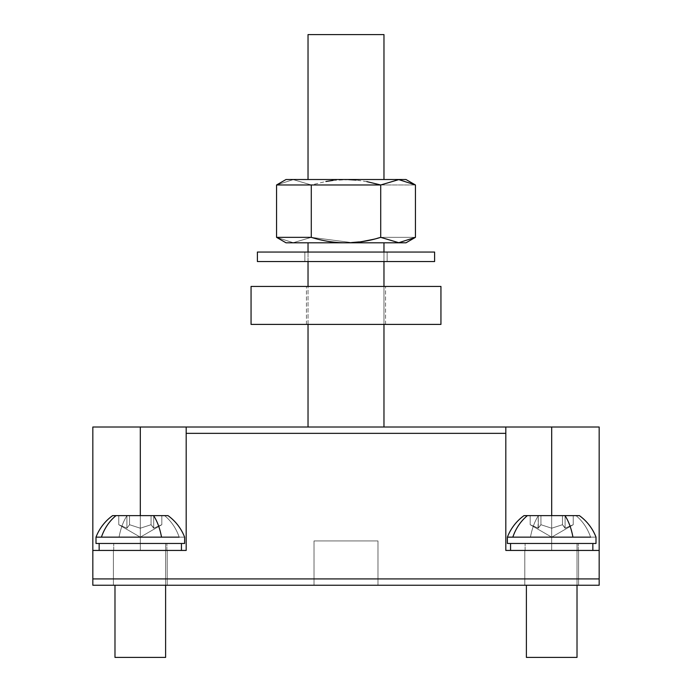 <?xml version="1.0" encoding="UTF-8"?>
<svg xmlns="http://www.w3.org/2000/svg" width="692" height="692" viewBox="0 0 692 692"><rect width="100%" height="100%" fill="white"/><g stroke="black" fill="none" stroke-linecap="round" stroke-linejoin="round"><path stroke-width="0.52" stroke-dasharray="3.46 2.59" d="M317.931 585.25L377.979 585.25L317.931 585.25M317.931 540.936L377.979 540.936L314.021 540.936L377.979 540.936L314.021 540.936L317.931 540.936L314.021 540.936L317.931 540.936L314.021 540.936L317.931 540.936L314.021 540.936L317.931 540.936L314.021 540.936L314.021 585.25L314.021 540.936M140.303 515.626L126.904 515.626L129.542 515.626L129.542 524.718L129.542 515.626L129.542 524.718L129.542 515.626L140.303 515.626L126.904 515.626L129.542 515.626L129.542 524.718L129.542 515.626L129.542 524.718L129.542 515.626L151.055 515.626L126.904 515.626L129.542 515.626L129.542 524.718L129.542 515.626L151.055 515.626L151.055 524.718L151.055 515.626L151.055 524.718L151.055 515.626L140.303 515.626L140.303 528.212L151.055 524.718L153.702 528.212L153.702 515.626L151.055 515.626L153.702 515.626L153.702 528.212L151.055 524.718L140.303 528.212L129.542 524.718L129.542 515.626L140.303 515.626L140.303 528.212L129.542 524.718L126.904 528.212L126.904 515.626L126.904 528.212L118.782 524.718L126.904 528.212L129.542 524.718L140.303 528.212L151.055 524.718L153.702 528.212L161.816 524.718L153.979 528.143L161.816 524.718L161.816 515.626L151.055 515.626L153.702 515.626L153.702 528.212L161.816 524.718L161.816 515.626L153.702 515.626L153.702 528.212L151.055 524.718L151.055 515.626L140.303 515.626L140.303 528.212L151.055 524.718L151.055 515.626L140.303 515.626L140.303 528.212L129.542 524.718L126.904 528.212L126.904 515.626L126.904 528.212L118.782 524.718L126.904 528.212L129.542 524.718L129.542 515.626L140.303 515.626L118.782 515.626L129.542 515.626L118.782 515.626L126.904 515.626L126.904 528.212L129.542 524.718L140.303 528.212L151.055 524.718L153.702 528.212L161.816 524.718L153.702 528.212L153.702 515.626L153.702 528.212L151.055 524.718L151.055 515.626L140.303 515.626L140.303 528.212L151.055 524.718L151.055 515.626L129.542 515.626L140.303 515.626L140.303 528.212L129.542 524.718L126.904 528.212L118.782 524.718L126.904 528.212L126.904 515.626L129.542 515.626L118.782 515.626L126.904 515.626L126.904 528.212L129.542 524.718L140.303 528.212L151.055 524.718L153.979 528.143L161.816 524.718L153.702 528.212L153.702 515.626L151.055 515.626L161.816 515.626L151.055 515.626L161.816 515.626L153.702 515.626L153.702 528.212L151.055 524.718L151.055 515.626L140.303 515.626L140.303 528.212L151.055 524.718L151.055 515.626L140.303 515.626L140.303 528.212L129.542 524.718L129.542 515.626L118.782 515.626L126.904 515.626L126.904 528.212L118.782 524.718L126.904 528.212L129.542 524.718L129.542 515.626L118.782 515.626L126.904 515.626L126.904 528.212L129.542 524.718L129.542 515.626L140.303 515.626L140.303 528.212L151.055 524.718L153.702 528.212L161.816 524.718L153.702 528.212L153.702 515.626L153.702 528.212L151.055 524.718L151.055 515.626L140.303 515.626L140.303 528.212L129.542 524.718L129.542 515.626L118.782 515.626L126.904 515.626L126.904 528.212L129.542 524.718L140.303 528.212L151.055 524.718L151.055 515.626L153.702 515.626L129.542 515.626L140.303 515.626L140.303 528.212L151.055 524.718L153.702 528.212L161.816 524.718L161.816 515.626L151.055 515.626L153.702 515.626L153.702 528.212L161.816 524.718L161.816 515.626L153.702 515.626L153.702 528.212L151.055 524.718L151.055 515.626L140.303 515.626L140.303 528.212L129.542 524.718L126.904 528.212L118.782 524.718L118.782 515.626L129.542 515.626L126.904 515.626L126.904 528.212L118.782 524.718L118.782 515.626L126.904 515.626L126.904 528.212L129.542 524.718L140.303 528.212L151.055 524.718L151.055 515.626L129.542 515.626L140.303 515.626L140.303 528.212L151.055 524.718L153.702 528.212L161.816 524.718L153.702 528.212L153.702 515.626L153.702 528.212L151.055 524.718L151.055 515.626L140.303 515.626L140.303 528.212L129.542 524.718L126.904 528.212L118.782 524.718L118.782 515.626L129.542 515.626L126.904 515.626L126.904 528.212L118.782 524.718L118.782 515.626L126.904 515.626L126.904 528.212L129.542 524.718L140.303 528.212L151.055 524.718L151.055 515.626L140.303 515.626L140.303 528.212L151.055 524.718L153.979 528.143L161.816 524.718L153.702 528.212L153.702 515.626L151.055 515.626L161.816 515.626L151.055 515.626L161.816 515.626L153.702 515.626L153.702 528.212L151.055 524.718L140.303 528.212L129.542 524.718L129.542 515.626L140.303 515.626L140.303 528.212L129.542 524.718L126.904 528.212L118.782 524.718L118.782 515.626L126.904 515.626L126.904 528.212L129.542 524.718L129.542 515.626L126.904 515.626L126.904 528.212L118.782 524.718L118.782 515.626L126.904 515.626L126.904 528.212L129.542 524.718L140.303 528.212L151.055 524.718L153.702 528.212L161.816 524.718L153.702 528.212L153.702 515.626L153.702 528.212L151.055 524.718L151.055 515.626L140.303 515.626L140.303 528.212L151.055 524.718L151.055 515.626L140.303 515.626L140.303 528.212L129.542 524.718L126.904 528.212L118.782 524.718L118.782 515.626L126.904 515.626L126.904 528.212L118.782 524.718L126.904 528.212L129.542 524.718L129.542 515.626L140.303 515.626L140.303 528.212L151.055 524.718L151.055 515.626L153.702 515.626L153.702 528.212L161.816 524.718L161.816 515.626L153.702 515.626L153.702 528.212L151.055 524.718L151.055 515.626L153.702 515.626L140.303 515.626L140.303 528.212L129.542 524.718L129.542 515.626L126.904 515.626L126.904 528.212L118.782 524.718L118.782 515.626L126.904 515.626L126.904 528.212L129.542 524.718L140.303 528.212L151.055 524.718L153.702 528.212L161.816 524.718L161.816 515.626L129.542 515.626L140.303 515.626L140.303 528.212L151.055 524.718L153.702 528.212L161.816 524.718L153.702 528.212L153.702 515.626L153.702 528.212L151.055 524.718L151.055 515.626L140.303 515.626L140.303 528.212L129.542 524.718L126.904 528.212L118.782 524.718L118.782 515.626L129.542 515.626L126.904 515.626L126.904 528.212L118.782 524.718L118.782 515.626L126.904 515.626L126.904 528.212L129.542 524.718L140.303 528.212L151.055 524.718L151.055 515.626L129.542 515.626L140.303 515.626L140.303 528.212L151.055 524.718L153.702 528.212L161.816 524.718L153.702 528.212L153.702 515.626L153.702 528.212L151.055 524.718L151.055 515.626L140.303 515.626L140.303 528.212L129.542 524.718L126.904 528.212L118.782 524.718L118.782 515.626L129.542 515.626L126.904 515.626L126.904 528.212L118.782 524.718L118.782 515.626L126.904 515.626L126.904 528.212L129.542 524.718L140.303 528.212L151.055 524.718L151.055 515.626L161.816 515.626L140.303 515.626L140.303 550.434L92.832 550.434L186.183 550.434L92.832 550.434L92.832 578.919L92.832 550.434L186.183 550.434L92.832 550.434L92.832 585.25L599.168 585.25L92.832 585.25L599.168 585.25L92.832 585.25L599.168 585.25L92.832 585.25L599.168 585.25L92.832 585.25L599.168 585.25L92.832 585.25L92.832 550.434L186.183 550.434L92.832 550.434L92.832 585.25L92.832 550.434L186.183 550.434L92.832 550.434L92.832 585.25L92.832 550.434L140.303 550.434L92.832 550.434L92.832 427.016L140.303 427.016L140.303 550.434L92.832 550.434L186.183 550.434L92.832 550.434L92.832 427.016L140.303 427.016L140.303 550.434L140.303 427.016L140.303 550.434L140.303 427.016L140.303 550.434L140.303 427.016L140.303 550.434L140.303 427.016L140.303 550.434L113.713 550.434L166.884 550.434L99.155 550.434L186.183 550.434L99.155 550.434L181.442 550.434L99.155 550.434L181.442 550.434L140.303 550.434L140.303 427.016L186.183 427.016L186.183 550.434L99.155 550.434L186.183 550.434L186.183 427.016L186.183 550.434L186.183 427.016L140.303 427.016L186.183 427.016L186.183 550.434L99.155 550.434L186.183 550.434L186.183 427.016L186.183 550.434L186.183 427.016L140.303 427.016L186.183 427.016L186.183 550.434L99.155 550.434L186.183 550.434L186.183 427.016L186.183 550.434L186.183 427.016L140.303 427.016L186.183 427.016L186.183 550.434L99.155 550.434L186.183 550.434L186.183 427.016L186.183 550.434L186.183 427.016L140.303 427.016L186.183 427.016L186.183 550.434L140.303 550.434L186.183 550.434L186.183 427.016L186.183 550.434L186.183 427.016L140.303 427.016L186.183 427.016L186.183 550.434L92.832 550.434L92.832 585.25L92.832 550.434L92.832 585.25L92.832 578.919L92.832 585.25L599.168 585.25L599.168 427.016L599.168 585.25L599.168 427.016L505.817 427.016L599.168 427.016L599.168 585.25L599.168 427.016L505.817 427.016L505.817 550.434L599.168 550.434L599.168 427.016L505.817 427.016L505.817 550.434L599.168 550.434L599.168 585.25L599.168 427.016L599.168 585.25L599.168 427.016L505.817 427.016L599.168 427.016L599.168 585.25L599.168 427.016L505.817 427.016L505.817 550.434L599.168 550.434L505.817 550.434L505.817 427.016L505.817 550.434L599.168 550.434L505.817 550.434L551.697 550.434L505.817 550.434L505.817 427.016L599.168 427.016L551.697 427.016L551.697 550.434L592.845 550.434L510.558 550.434L599.168 550.434L505.817 550.434L599.168 550.434L505.817 550.434L505.817 427.016L505.817 550.434L599.168 550.434L505.817 550.434L599.168 550.434L505.817 550.434L505.817 427.016L505.817 433.348L505.817 427.016L551.697 427.016L551.697 550.434L505.817 550.434L599.168 550.434L505.817 550.434L551.697 550.434L505.817 550.434L505.817 427.016L505.817 550.434L599.168 550.434M113.401 585.25L167.196 585.25L113.401 585.25L167.196 585.25L113.401 585.25L113.401 550.434L167.196 550.434L113.401 550.434L167.196 550.434L113.401 550.434L167.196 550.434L113.401 550.434L167.196 550.434L113.401 550.434L167.196 550.434L113.401 550.434L167.196 550.434L113.401 550.434L167.196 550.434L113.401 550.434L167.196 550.434L113.401 550.434L167.196 550.434L113.401 550.434L167.196 550.434L113.401 550.434L167.196 550.434L113.401 550.434L167.196 550.434L113.401 550.434L113.401 585.25L167.196 585.25L167.196 550.434L167.196 585.25L113.401 585.25L167.196 585.25L113.401 585.25L113.401 550.434L113.401 585.25L167.196 585.25L167.196 550.434L167.196 585.25L113.401 585.25L167.196 585.25L113.401 585.25L113.401 550.434L113.401 585.25L167.196 585.25L167.196 550.434L167.196 585.25L113.401 585.25L167.196 585.25L113.401 585.25L113.401 550.434L113.401 585.25L167.196 585.25L167.196 550.434L167.196 585.25L113.401 585.25L167.196 585.25L113.401 585.25L113.401 550.434L113.401 585.25L167.196 585.25L167.196 550.434L167.196 585.25L113.401 585.25L167.196 585.25L113.401 585.25L113.401 550.434L113.401 585.25M524.804 585.25L578.598 585.25L524.804 585.25L578.598 585.25L524.804 585.25L524.804 550.434L578.598 550.434L524.804 550.434L578.598 550.434L524.804 550.434L578.598 550.434L524.804 550.434L578.598 550.434L524.804 550.434L578.598 550.434L524.804 550.434L578.598 550.434L524.804 550.434L578.598 550.434L524.804 550.434L578.598 550.434L524.804 550.434L578.598 550.434L524.804 550.434L578.598 550.434L524.804 550.434L578.598 550.434L524.804 550.434L578.598 550.434L524.804 550.434L524.804 585.25L578.598 585.25L578.598 550.434L578.598 585.25L524.804 585.25L578.598 585.25L524.804 585.25L524.804 550.434L524.804 585.25L578.598 585.25L578.598 550.434L578.598 585.25L524.804 585.25L578.598 585.25L524.804 585.25L524.804 550.434L524.804 585.25L578.598 585.25L578.598 550.434L578.598 585.25L524.804 585.25L578.598 585.25L524.804 585.25L524.804 550.434L524.804 585.25L578.598 585.25L578.598 550.434L578.598 585.25L524.804 585.25L578.598 585.25L524.804 585.25L524.804 550.434L524.804 585.25L578.598 585.25L578.598 550.434L578.598 585.25L524.804 585.25L578.598 585.25L524.804 585.25L524.804 550.434L524.804 585.25M186.183 427.016L186.183 550.434L186.183 427.016L505.817 427.016L505.817 550.434L551.697 550.434L505.817 550.434L505.817 427.016L551.697 427.016L551.697 550.434L592.845 550.434L510.558 550.434L578.287 550.434L525.116 550.434L578.287 550.434L525.116 550.434L551.697 550.434L551.697 427.016L551.697 550.434L551.697 427.016L551.697 550.434L551.697 427.016L505.817 427.016L505.817 550.434L505.817 427.016L505.817 550.434L505.817 427.016L505.817 550.434L505.817 427.016L186.183 427.016L505.817 427.016L186.183 427.016L505.817 427.016L186.183 427.016L505.817 427.016L186.183 427.016L505.817 427.016L186.183 427.016L505.817 427.016L505.817 550.434L505.817 427.016M346 427.016L383.974 427.016L346 427.016M551.697 543.471L592.845 543.471L551.697 543.471C585.994 543.471 585.994 543.471 551.697 543.471C585.994 543.471 585.994 543.471 551.697 543.471C517.408 543.471 517.408 543.471 551.697 543.471C517.408 543.471 517.408 543.471 551.697 543.471C585.994 543.471 585.994 543.471 551.697 543.471C585.994 543.471 585.994 543.471 551.697 543.471C517.408 543.471 517.408 543.471 551.697 543.471C517.408 543.471 517.408 543.471 551.697 543.471L592.845 543.471L551.697 543.471C517.408 543.471 517.408 543.471 551.697 543.471C517.408 543.471 517.408 543.471 551.697 543.471C585.994 543.471 585.994 543.471 551.697 543.471C585.994 543.471 585.994 543.471 551.697 543.471C517.408 543.471 517.408 543.471 551.697 543.471C517.408 543.471 517.408 543.471 551.697 543.471L592.845 543.471L551.697 543.471C585.994 543.471 585.994 543.471 551.697 543.471C585.994 543.471 585.994 543.471 551.697 543.471C517.408 543.471 517.408 543.471 551.697 543.471C517.408 543.471 517.408 543.471 551.697 543.471L578.287 543.471L551.697 543.471C517.408 543.471 517.408 543.471 551.697 543.471C517.408 543.471 517.408 543.471 551.697 543.471L592.845 543.471L551.697 543.471C517.408 543.471 517.408 543.471 551.697 543.471C517.408 543.471 517.408 543.471 551.697 543.471C585.994 543.471 585.994 543.471 551.697 543.471C585.994 543.471 585.994 543.471 551.697 543.471C517.408 543.471 517.408 543.471 551.697 543.471C517.408 543.471 517.408 543.471 551.697 543.471L592.845 543.471L551.697 543.471C585.994 543.471 585.994 543.471 551.697 543.471C585.994 543.471 585.994 543.471 551.697 543.471C517.408 543.471 517.408 543.471 551.697 543.471C517.408 543.471 517.408 543.471 551.697 543.471C585.994 543.471 585.994 543.471 551.697 543.471C585.994 543.471 585.994 543.471 551.697 543.471C517.408 543.471 517.408 543.471 551.697 543.471C517.408 543.471 517.408 543.471 551.697 543.471L592.845 543.471L551.697 543.471C585.994 543.471 585.994 543.471 551.697 543.471C585.994 543.471 585.994 543.471 551.697 543.471C517.408 543.471 517.408 543.471 551.697 543.471C517.408 543.471 517.408 543.471 551.697 543.471L578.287 543.471L551.697 543.471C517.408 543.471 517.408 543.471 551.697 543.471C517.408 543.471 517.408 543.471 551.697 543.471M346 242.805L383.974 242.805L346 242.805M140.303 543.471L99.155 543.471L140.303 543.471C174.592 543.471 174.592 543.471 140.303 543.471C174.592 543.471 174.592 543.471 140.303 543.471C106.006 543.471 106.006 543.471 140.303 543.471C106.006 543.471 106.006 543.471 140.303 543.471C174.592 543.471 174.592 543.471 140.303 543.471C174.592 543.471 174.592 543.471 140.303 543.471C106.006 543.471 106.006 543.471 140.303 543.471C106.006 543.471 106.006 543.471 140.303 543.471L99.155 543.471L140.303 543.471C174.592 543.471 174.592 543.471 140.303 543.471C174.592 543.471 174.592 543.471 140.303 543.471C106.006 543.471 106.006 543.471 140.303 543.471C106.006 543.471 106.006 543.471 140.303 543.471L166.884 543.471L140.303 543.471C106.006 543.471 106.006 543.471 140.303 543.471C106.006 543.471 106.006 543.471 140.303 543.471L99.155 543.471L140.303 543.471C106.006 543.471 106.006 543.471 140.303 543.471C106.006 543.471 106.006 543.471 140.303 543.471C174.592 543.471 174.592 543.471 140.303 543.471C174.592 543.471 174.592 543.471 140.303 543.471C106.006 543.471 106.006 543.471 140.303 543.471C106.006 543.471 106.006 543.471 140.303 543.471L99.155 543.471L140.303 543.471C174.592 543.471 174.592 543.471 140.303 543.471C174.592 543.471 174.592 543.471 140.303 543.471C106.006 543.471 106.006 543.471 140.303 543.471C106.006 543.471 106.006 543.471 140.303 543.471L166.884 543.471L140.303 543.471C106.006 543.471 106.006 543.471 140.303 543.471C106.006 543.471 106.006 543.471 140.303 543.471L99.155 543.471L140.303 543.471C174.592 543.471 174.592 543.471 140.303 543.471C174.592 543.471 174.592 543.471 140.303 543.471C106.006 543.471 106.006 543.471 140.303 543.471C106.006 543.471 106.006 543.471 140.303 543.471C174.592 543.471 174.592 543.471 140.303 543.471C174.592 543.471 174.592 543.471 140.303 543.471C106.006 543.471 106.006 543.471 140.303 543.471C106.006 543.471 106.006 543.471 140.303 543.471L99.155 543.471L140.303 543.471C106.006 543.471 106.006 543.471 140.303 543.471C106.006 543.471 106.006 543.471 140.303 543.471C174.592 543.471 174.592 543.471 140.303 543.471C174.592 543.471 174.592 543.471 140.303 543.471C106.006 543.471 106.006 543.471 140.303 543.471C106.006 543.471 106.006 543.471 140.303 543.471M596.002 537.148A47.471 47.471 0 0 0 579.386 515.626A47.471 47.471 0 0 1 596.002 537.148A47.471 47.471 0 0 0 579.386 515.626A47.471 47.471 0 0 1 596.002 537.148A47.471 47.471 0 0 0 579.386 515.626A47.471 47.471 0 0 1 596.002 537.148A47.471 47.471 0 0 0 579.386 515.626A47.471 47.471 0 0 1 596.002 537.148A47.471 47.471 0 0 0 579.386 515.626A47.471 47.471 0 0 1 596.002 537.148A47.471 47.471 0 0 0 579.386 515.626L524.017 515.626A47.471 47.471 0 0 0 507.392 537.148L507.392 543.471L507.392 537.148L596.002 537.148L590.579 537.148L596.002 537.148L590.579 537.148L596.002 537.148L590.579 537.148L596.002 537.148L590.579 537.148L596.002 537.148L596.002 543.471L596.002 537.148L596.002 543.471L596.002 537.148L596.002 543.471L596.002 537.148L596.002 543.471L596.002 537.148L596.002 543.471L596.002 537.148L596.002 543.471L507.392 543.471L596.002 543.471L507.392 543.471L596.002 543.471L507.392 543.471L596.002 543.471L507.392 543.471L596.002 543.471L507.392 543.471L596.002 543.471L507.392 543.471L596.002 543.471L507.392 543.471L596.002 543.471L507.392 543.471L596.002 543.471L507.392 543.471L596.002 543.471L507.392 543.471L596.002 543.471L507.392 543.471L596.002 543.471L507.392 543.471L507.392 537.148L596.002 537.148L512.824 537.148A47.471 41.658 -90 0 1 527.408 515.626L579.386 515.626L527.408 515.626A47.471 41.658 -90 0 0 512.824 537.148A47.471 41.658 -90 0 1 527.408 515.626A47.471 41.658 -90 0 0 512.824 537.148A47.471 41.658 -90 0 1 527.408 515.626A47.471 41.658 -90 0 0 512.824 537.148A47.471 41.658 -90 0 1 527.408 515.626A47.471 41.658 -90 0 0 512.824 537.148A47.471 41.658 -90 0 1 527.408 515.626A47.471 41.658 -90 0 0 512.824 537.148A47.471 41.658 -90 0 1 527.408 515.626M293.365 242.805L405.979 242.805L286.021 242.805L405.979 242.805L286.021 242.805L405.979 242.805L286.021 242.805L405.979 242.805L286.021 242.805L405.979 242.805L286.021 242.805L405.979 242.805L286.021 242.805L405.979 242.805L286.021 242.805L405.979 242.805L286.021 242.805L405.979 242.805L286.021 242.805L405.979 242.805L286.021 242.805L405.979 242.805L286.021 242.805L276.566 237.347L311.288 237.347C334.426 244.631 357.574 244.631 380.712 237.347L380.712 184.972L311.288 184.972L380.712 184.972L311.288 184.972L380.712 184.972L311.288 184.972L380.712 184.972L311.288 184.972L380.712 184.972L311.288 184.972L380.712 184.972L311.288 184.972L380.712 184.972L311.288 184.972L380.712 184.972L311.288 184.972L380.712 184.972L311.288 184.972L380.712 184.972L311.288 184.972L380.712 184.972L311.288 184.972L380.712 184.972L398.782 179.609L415.434 184.972L380.712 184.972L380.712 237.347L380.712 184.972L398.782 179.609L415.434 184.972L380.712 184.972L380.712 237.347L380.712 184.972L398.782 179.609L415.434 184.972L380.712 184.972L380.712 237.347L380.712 184.972L398.782 179.609L415.434 184.972L380.712 184.972L380.712 237.347L380.712 184.972L398.782 179.609L415.434 184.972L380.712 184.972L380.712 237.347L380.712 184.972L398.782 179.609L415.434 184.972L380.712 184.972L380.712 237.347L380.712 184.972L398.782 179.609L415.434 184.972L380.712 184.972L380.712 237.347L380.712 184.972L398.782 179.609L415.434 184.972L380.712 184.972L380.712 237.347L380.712 184.972L398.782 179.609L415.434 184.972L380.712 184.972L380.712 237.347L380.712 184.972L398.782 179.609L415.434 184.972L380.712 184.972L380.712 237.347L380.712 184.972L415.434 184.972L380.712 184.972L380.712 237.347L380.712 184.972L398.782 179.609L415.434 184.972L415.434 237.347L380.712 237.347L398.782 242.71L415.434 237.347L380.712 237.347C357.574 244.631 334.426 244.631 311.288 237.347L311.288 184.972L276.566 184.972L311.288 184.972L293.218 179.609L276.566 184.972L311.288 184.972L311.288 237.347L311.288 184.972L293.218 179.609L276.566 184.972L311.288 184.972L311.288 237.347C334.426 244.631 357.574 244.631 380.712 237.347L398.782 242.71L415.434 237.347L415.434 184.972L415.434 237.347L380.712 237.347L398.782 242.71L415.434 237.347L380.712 237.347C357.574 244.631 334.426 244.631 311.288 237.347L311.288 184.972L293.218 179.609L276.566 184.972L311.288 184.972L311.288 237.347L311.288 184.972L293.218 179.609L276.566 184.972L311.288 184.972L311.288 237.347C334.426 244.631 357.574 244.631 380.712 237.347L398.782 242.71L415.434 237.347L415.434 184.972L415.434 237.347L380.712 237.347L398.782 242.71L415.434 237.347L380.712 237.347C357.574 244.631 334.426 244.631 311.288 237.347L311.288 184.972L293.218 179.609L276.566 184.972L311.288 184.972L311.288 237.347L311.288 184.972L293.218 179.609L276.566 184.972L311.288 184.972L311.288 237.347C334.426 244.631 357.574 244.631 380.712 237.347L398.782 242.71L415.434 237.347L415.434 184.972L415.434 237.347L380.712 237.347L398.782 242.71L415.434 237.347L380.712 237.347C357.574 244.631 334.426 244.631 311.288 237.347L311.288 184.972L293.218 179.609L276.566 184.972L311.288 184.972L311.288 237.347L311.288 184.972L293.218 179.609L276.566 184.972L311.288 184.972L311.288 237.347C334.426 244.631 357.574 244.631 380.712 237.347L398.782 242.71L415.434 237.347L415.434 184.972L415.434 237.347L380.712 237.347L398.782 242.71L415.434 237.347L380.712 237.347C357.574 244.631 334.426 244.631 311.288 237.347L311.288 184.972L293.218 179.609L276.566 184.972L311.288 184.972L311.288 237.347L311.288 184.972L293.218 179.609L276.566 184.972L276.566 237.347L311.288 237.347L311.288 184.972L293.218 179.609L276.566 184.972L276.566 237.347L311.288 237.347C334.426 244.631 357.574 244.631 380.712 237.347L398.782 242.71L415.434 237.347L415.434 184.972L415.434 237.347L380.712 237.347L398.782 242.71L415.434 237.347L380.712 237.347M184.608 537.148A47.471 47.471 0 0 0 167.983 515.626A47.471 47.471 0 0 1 184.608 537.148A47.471 47.471 0 0 0 167.983 515.626A47.471 47.471 0 0 1 184.608 537.148A47.471 47.471 0 0 0 167.983 515.626A47.471 47.471 0 0 1 184.608 537.148A47.471 47.471 0 0 0 167.983 515.626A47.471 47.471 0 0 1 184.608 537.148A47.471 47.471 0 0 0 167.983 515.626A47.471 47.471 0 0 1 184.608 537.148A47.471 47.471 0 0 0 167.983 515.626L112.614 515.626A47.471 47.471 0 0 0 95.998 537.148L95.998 543.471L95.998 537.148L184.608 537.148L179.176 537.148L184.608 537.148L179.176 537.148L184.608 537.148L179.176 537.148L184.608 537.148L179.176 537.148L184.608 537.148L184.608 543.471L184.608 537.148L184.608 543.471L184.608 537.148L184.608 543.471L184.608 537.148L184.608 543.471L184.608 537.148L184.608 543.471L184.608 537.148L184.608 543.471L95.998 543.471L184.608 543.471L95.998 543.471L184.608 543.471L95.998 543.471L184.608 543.471L95.998 543.471L184.608 543.471L95.998 543.471L184.608 543.471L95.998 543.471L184.608 543.471L95.998 543.471L184.608 543.471L95.998 543.471L184.608 543.471L95.998 543.471L184.608 543.471L95.998 543.471L184.608 543.471L95.998 543.471L184.608 543.471L95.998 543.471L95.998 537.148L184.608 537.148L101.421 537.148A47.471 41.658 -90 0 1 116.005 515.626L167.983 515.626L116.005 515.626A47.471 41.658 -90 0 0 101.421 537.148A47.471 41.658 -90 0 1 116.005 515.626A47.471 41.658 -90 0 0 101.421 537.148A47.471 41.658 -90 0 1 116.005 515.626A47.471 41.658 -90 0 0 101.421 537.148A47.471 41.658 -90 0 1 116.005 515.626A47.471 41.658 -90 0 0 101.421 537.148A47.471 41.658 -90 0 1 116.005 515.626A47.471 41.658 -90 0 0 101.421 537.148A47.471 41.658 -90 0 1 116.005 515.626M118.081 543.471L165.613 543.471L118.081 543.471M529.484 543.471L577.016 543.471L529.484 543.471M276.566 237.347L276.566 184.972L276.566 237.347L276.566 184.972L276.566 237.347L276.566 184.972L276.566 237.347L276.566 184.972L276.566 237.347L286.021 242.805L276.566 237.347L286.021 242.805L276.566 237.347L286.021 242.805L276.566 237.347L286.021 242.805L276.566 237.347L286.021 242.805L276.566 237.347L276.566 184.972L293.218 179.609L311.288 184.972L311.288 237.347L293.218 242.71L276.566 237.347L311.288 237.347L351.51 242.572L311.288 237.347L293.218 242.71L276.566 237.347L311.288 237.347L351.51 242.572L311.288 237.347L293.218 242.71L276.566 237.347L311.288 237.347L293.218 242.71L276.566 237.347L311.288 237.347L351.51 242.572L311.288 237.347L293.218 242.71L276.566 237.347L311.288 237.347L293.218 242.71L276.566 237.347L311.288 237.347L351.51 242.572L311.288 237.347L293.218 242.71L276.566 237.347L311.288 237.347L293.218 242.71L276.566 237.347L293.218 242.71L311.288 237.347L351.51 242.572L311.288 237.347L293.218 242.71L276.566 237.347L293.218 242.71L311.288 237.347L351.51 242.572L311.288 237.347L293.218 242.71L276.566 237.347L311.288 237.347L311.288 184.972L325.906 181.486M376.932 238.394L358.88 241.932L376.932 238.394M118.081 657.4L165.613 657.4L118.081 657.4M529.484 657.4L577.016 657.4L529.484 657.4M551.697 515.626L562.458 515.626L562.458 524.718L562.458 515.626L551.697 515.626L551.697 528.212L562.458 524.718L565.096 528.212L565.096 515.626L565.096 528.212L562.458 524.718L562.458 515.626L551.697 515.626L551.697 528.212L540.945 524.718L538.298 528.212L538.298 515.626L538.298 528.212L530.184 524.718L538.021 528.143L530.184 524.718L538.298 528.212L540.945 524.718L551.697 528.212L562.458 524.718L562.458 515.626L565.096 515.626L551.697 515.626L551.697 528.212L562.458 524.718L565.096 528.212L573.218 524.718L565.381 528.143L573.218 524.718L573.218 515.626L562.458 515.626L565.096 515.626L565.096 528.212L573.218 524.718L573.218 515.626L565.096 515.626L565.096 528.212L562.458 524.718L562.458 515.626L551.697 515.626L551.697 528.212L540.945 524.718L538.298 528.212L538.298 515.626L530.184 515.626L538.298 515.626L530.184 515.626L538.298 515.626L538.298 528.212L530.184 524.718L538.298 528.212L540.945 524.718L551.697 528.212L562.458 524.718L562.458 515.626L551.697 515.626L551.697 528.212L562.458 524.718L565.096 528.212L573.218 524.718L565.096 528.212L565.096 515.626L565.096 528.212L562.458 524.718L562.458 515.626L551.697 515.626L551.697 528.212L540.945 524.718L538.298 528.212L538.298 515.626L538.298 528.212L530.184 524.718L538.298 528.212L540.945 524.718L551.697 528.212L562.458 524.718L562.458 515.626L551.697 515.626L551.697 528.212L562.458 524.718L565.096 528.212L573.218 524.718L565.096 528.212L565.096 515.626L573.218 515.626L562.458 515.626L573.218 515.626L565.096 515.626L565.096 528.212L562.458 524.718L562.458 515.626L551.697 515.626L551.697 528.212L540.945 524.718L538.298 528.212L538.298 515.626L530.184 515.626L538.298 515.626L530.184 515.626L538.298 515.626L538.298 528.212L540.945 524.718L551.697 528.212L562.458 524.718L562.458 515.626L551.697 515.626L551.697 528.212L562.458 524.718L565.381 528.143L573.218 524.718L565.096 528.212L565.096 515.626L565.096 528.212L562.458 524.718L562.458 515.626L551.697 515.626L551.697 528.212L540.945 524.718L538.298 528.212L530.184 524.718L530.184 515.626L538.298 515.626L538.298 528.212L530.184 524.718L530.184 515.626L538.298 515.626L538.298 528.212L540.945 524.718L551.697 528.212L562.458 524.718L562.458 515.626L565.096 515.626L551.697 515.626L551.697 528.212L562.458 524.718L565.096 528.212L573.218 524.718L573.218 515.626L562.458 515.626L565.096 515.626L565.096 528.212L573.218 524.718L573.218 515.626L565.096 515.626L565.096 528.212L562.458 524.718L562.458 515.626L551.697 515.626L551.697 528.212L540.945 524.718L538.298 528.212L530.184 524.718L530.184 515.626L538.298 515.626L538.298 528.212L530.184 524.718L530.184 515.626L538.298 515.626L538.298 528.212L540.945 524.718L551.697 528.212L562.458 524.718L562.458 515.626L551.697 515.626L551.697 528.212L562.458 524.718L565.096 528.212L573.218 524.718L565.096 528.212L565.096 515.626L565.096 528.212L562.458 524.718L562.458 515.626L551.697 515.626L551.697 528.212L540.945 524.718L538.298 528.212L530.184 524.718L530.184 515.626L538.298 515.626L538.298 528.212L530.184 524.718L530.184 515.626L538.298 515.626L538.298 528.212L540.945 524.718L551.697 528.212L562.458 524.718L562.458 515.626L551.697 515.626L551.697 528.212L562.458 524.718L565.096 528.212L573.218 524.718L565.096 528.212L565.096 515.626L573.218 515.626L562.458 515.626L573.218 515.626L565.096 515.626L565.096 528.212L562.458 524.718L562.458 515.626L551.697 515.626L551.697 528.212L540.945 524.718L538.298 528.212L530.184 524.718L530.184 515.626L538.298 515.626L538.298 528.212L530.184 524.718L530.184 515.626L538.298 515.626L538.298 528.212L530.184 524.718L538.298 528.212L540.945 524.718L551.697 528.212L562.458 524.718L562.458 515.626L551.697 515.626L551.697 528.212L562.458 524.718L565.096 528.212L573.218 524.718L565.096 528.212L565.096 515.626L565.096 528.212L562.458 524.718L562.458 515.626L551.697 515.626L551.697 528.212L540.945 524.718L538.298 528.212L538.298 515.626L538.298 528.212L540.945 524.718L551.697 528.212L562.458 524.718L562.458 515.626L565.096 515.626L551.697 515.626L551.697 528.212L562.458 524.718L565.381 528.143L573.218 524.718L573.218 515.626L562.458 515.626L565.096 515.626L565.096 528.212L573.218 524.718L573.218 515.626L565.096 515.626L565.096 528.212L562.458 524.718L562.458 515.626L551.697 515.626L551.697 528.212L540.945 524.718L538.298 528.212L530.184 524.718L530.184 515.626L538.298 515.626L538.298 528.212L530.184 524.718L530.184 515.626L538.298 515.626L538.298 528.212L530.184 524.718L538.298 528.212L540.945 524.718L551.697 528.212L562.458 524.718L562.458 515.626L551.697 515.626L551.697 528.212L562.458 524.718L565.096 528.212L573.218 524.718L565.096 528.212L565.096 515.626L565.096 528.212L562.458 524.718L562.458 515.626L551.697 515.626L551.697 528.212L540.945 524.718L538.021 528.143L538.298 515.626L538.298 528.212L540.945 524.718L551.697 528.212L562.458 524.718L562.458 515.626L551.697 515.626L551.697 528.212L562.458 524.718L565.381 528.143L573.218 524.718L565.096 528.212L565.096 515.626L562.458 515.626L573.218 515.626L562.458 515.626L573.218 515.626L565.096 515.626L565.096 528.212L562.458 524.718L551.697 528.212L540.945 524.718L538.298 528.212L530.184 524.718L530.184 515.626L551.697 515.626L530.184 515.626L538.298 515.626L530.184 515.626L538.298 515.626L538.298 528.212L530.184 524.718L530.184 515.626L538.298 515.626L538.298 528.212L540.945 524.718L540.945 515.626L540.945 524.718L540.945 515.626L540.945 524.718L540.945 515.626L540.945 524.718L540.945 515.626L540.945 524.718L540.945 515.626L540.945 524.718L540.945 515.626L540.945 524.718L540.945 515.626L540.945 524.718L540.945 515.626L540.945 524.718L540.945 515.626L540.945 524.718L540.945 515.626L540.945 524.718L540.945 515.626L540.945 524.718L540.945 515.626L540.945 524.718L551.697 528.212L551.697 515.626L551.697 550.434L551.697 427.016M398.635 179.513L286.021 179.513L398.635 179.513M346 179.513L383.974 179.513L308.026 179.513L383.974 179.513L308.026 179.513L383.974 179.513L308.026 179.513L383.974 179.513L308.026 179.513L383.974 179.513L308.026 179.513L383.974 179.513L308.026 179.513L383.974 179.513L308.026 179.513L383.974 179.513L308.026 179.513L383.974 179.513L308.026 179.513L383.974 179.513L308.026 179.513L383.974 179.513L308.026 179.513L383.974 179.513L346 179.513L383.974 179.513L383.974 34.6L308.026 34.6L383.974 34.6L308.026 34.6L383.974 34.6L308.026 34.6L383.974 34.6L308.026 34.6L383.974 34.6L308.026 34.6L383.974 34.6L308.026 34.6L383.974 34.6L308.026 34.6L383.974 34.6L308.026 34.6L383.974 34.6L308.026 34.6L383.974 34.6L308.026 34.6L383.974 34.6L308.026 34.6L308.026 179.513L346 179.513M346 286.427L385.556 286.427L346 286.427M346 324.401L385.556 324.401L346 324.401M440.942 324.401L251.058 324.401L440.942 324.401L440.942 286.427L251.058 286.427L440.942 286.427L251.058 286.427L440.942 286.427L251.058 286.427L440.942 286.427L251.058 286.427L440.942 286.427L251.058 286.427L440.942 286.427L440.942 324.401L251.058 324.401L251.058 286.427L440.942 286.427L440.942 324.401L440.942 286.427L440.942 324.401L251.058 324.401L251.058 286.427L251.058 324.401L440.942 324.401L440.942 286.427L440.942 324.401L251.058 324.401L251.058 286.427L251.058 324.401L440.942 324.401L440.942 286.427L440.942 324.401L251.058 324.401L251.058 286.427L251.058 324.401L440.942 324.401L440.942 286.427L440.942 324.401L251.058 324.401L251.058 286.427L251.058 324.401L251.058 286.427L251.058 324.401L440.942 324.401M303.52 252.052L434.611 252.052L257.389 252.052L434.611 252.052L257.389 252.052L434.611 252.052L257.389 252.052L434.611 252.052L257.389 252.052L434.611 252.052L257.389 252.052L434.611 252.052L257.389 252.052L434.611 252.052L257.389 252.052L434.611 252.052L257.389 252.052L434.611 252.052L257.389 252.052L434.611 252.052L257.389 252.052L434.611 252.052L257.389 252.052L257.389 261.541L434.611 261.541L257.389 261.541L434.611 261.541L257.389 261.541L434.611 261.541L257.389 261.541L434.611 261.541L257.389 261.541L434.611 261.541L257.389 261.541L434.611 261.541L257.389 261.541L434.611 261.541L257.389 261.541L434.611 261.541L257.389 261.541L434.611 261.541L257.389 261.541L434.611 261.541L257.389 261.541L434.611 261.541L257.389 261.541L257.389 252.052L257.389 261.541L257.389 252.052L257.389 261.541L257.389 252.052L257.389 261.541L257.389 252.052L257.389 261.541L257.389 252.052L257.389 261.541L434.611 261.541L434.611 252.052L303.52 252.052M326.278 252.052L387.139 252.052L326.278 252.052M365.722 261.541L304.861 261.541L365.722 261.541M92.832 550.434L92.832 427.016L92.832 550.434L92.832 427.016L140.303 427.016L92.832 427.016L92.832 550.434L92.832 427.016L140.303 427.016L92.832 427.016L92.832 550.434L92.832 427.016L140.303 427.016L92.832 427.016L92.832 550.434L92.832 427.016L140.303 427.016M377.979 540.936L377.979 585.25L377.979 540.936L377.979 585.25L377.979 540.936L377.979 585.25L377.979 540.936L377.979 585.25L377.979 540.936L377.979 585.25L377.979 540.936L377.979 585.25L377.979 540.936L374.069 540.936M565.096 515.626L573.218 515.626L565.096 515.626L573.218 515.626L573.218 524.718L573.218 515.626L565.096 515.626L573.218 515.626L573.218 524.718L573.218 515.626L565.096 515.626M153.702 515.626L161.816 515.626L153.702 515.626L161.816 515.626L161.816 524.718L161.816 515.626L153.702 515.626L161.816 515.626L161.816 524.718L161.816 515.626L153.702 515.626M377.979 585.25L374.069 585.25L377.979 585.25M507.392 537.148L512.824 537.148L507.392 537.148A47.471 47.471 0 0 1 524.017 515.626A47.471 47.471 0 0 0 507.392 537.148L507.392 543.471L507.392 537.148A47.471 47.471 0 0 1 524.017 515.626A47.471 47.471 0 0 0 507.392 537.148L507.392 543.471L507.392 537.148A47.471 47.471 0 0 1 524.017 515.626A47.471 47.471 0 0 0 507.392 537.148L507.392 543.471L507.392 537.148A47.471 47.471 0 0 1 524.017 515.626A47.471 47.471 0 0 0 507.392 537.148L507.392 543.471L507.392 537.148A47.471 47.471 0 0 1 524.017 515.626A47.471 47.471 0 0 0 507.392 537.148M95.998 537.148L101.421 537.148L95.998 537.148A47.471 47.471 0 0 1 112.614 515.626A47.471 47.471 0 0 0 95.998 537.148L95.998 543.471L95.998 537.148A47.471 47.471 0 0 1 112.614 515.626A47.471 47.471 0 0 0 95.998 537.148L95.998 543.471L95.998 537.148A47.471 47.471 0 0 1 112.614 515.626A47.471 47.471 0 0 0 95.998 537.148L95.998 543.471L95.998 537.148A47.471 47.471 0 0 1 112.614 515.626A47.471 47.471 0 0 0 95.998 537.148L95.998 543.471L95.998 537.148A47.471 47.471 0 0 1 112.614 515.626A47.471 47.471 0 0 0 95.998 537.148M167.196 585.25L167.196 550.434L167.196 585.25M578.598 585.25L578.598 550.434L578.598 585.25M383.974 427.016L383.974 242.805L383.974 427.016L383.974 242.805L383.974 427.016L383.974 242.805L383.974 427.016L383.974 242.805L383.974 427.016L383.974 242.805L383.974 427.016L383.974 242.805L308.026 242.805L308.026 427.016M165.613 585.25L165.613 657.4L165.613 543.471L165.613 657.4L165.613 543.471L165.613 657.4L165.613 543.471L165.613 657.4L165.613 543.471L165.613 657.4L165.613 543.471L165.613 657.4L114.984 657.4L114.984 585.25M577.016 585.25L577.016 657.4L577.016 543.471L577.016 657.4L577.016 543.471L577.016 657.4L577.016 543.471L577.016 657.4L577.016 543.471L577.016 657.4L577.016 543.471L577.016 657.4L526.387 657.4L526.387 585.25M366.795 181.615L356.216 180.102M348.621 179.635L333.025 180.404M311.288 237.347L311.288 184.972M276.566 184.972L286.021 179.513L276.566 184.972L286.021 179.513L276.566 184.972L286.021 179.513L276.566 184.972L286.021 179.513L276.566 184.972L286.021 179.513L276.566 184.972L286.021 179.513L293.365 179.513M573.218 524.718L573.218 515.626L573.218 524.718L551.697 537.148L530.184 524.718L551.697 537.148L573.218 524.718L551.697 537.148L530.184 524.718L551.697 537.148L573.218 524.718L551.697 537.148L530.184 524.718L551.697 537.148L573.218 524.718L551.697 537.148L530.184 524.718L551.697 537.148L573.218 524.718L551.697 537.148L530.184 524.718L551.697 537.148L573.218 524.718L551.697 537.148L530.184 524.718L551.697 537.148L573.218 524.718M129.542 524.718L129.542 515.626L129.542 524.718M161.816 524.718L161.816 515.626L161.816 524.718L140.303 537.148L118.782 524.718L140.303 537.148L161.816 524.718L140.303 537.148L118.782 524.718L140.303 537.148L161.816 524.718L140.303 537.148L118.782 524.718L140.303 537.148L161.816 524.718L140.303 537.148L118.782 524.718L140.303 537.148L161.816 524.718L140.303 537.148L118.782 524.718L140.303 537.148L161.816 524.718L140.303 537.148L118.782 524.718L140.303 537.148L161.816 524.718M92.832 578.919L599.168 578.919M186.183 433.348L505.817 433.348M530.461 537.148A47.471 22.758 90 0 1 538.428 515.626A47.471 22.758 90 0 0 530.461 537.148A47.471 22.758 90 0 1 538.428 515.626A47.471 22.758 90 0 0 530.461 537.148A47.471 22.758 90 0 1 538.428 515.626A47.471 22.758 90 0 0 530.461 537.148A47.471 22.758 90 0 1 538.428 515.626A47.471 22.758 90 0 0 530.461 537.148A47.471 22.758 90 0 1 538.428 515.626A47.471 22.758 90 0 0 530.461 537.148A47.471 22.758 90 0 1 538.428 515.626A47.471 22.758 90 0 0 530.461 537.148M590.579 537.148A47.471 41.658 90 0 0 575.995 515.626A47.471 41.658 90 0 1 590.579 537.148A47.471 41.658 90 0 0 575.995 515.626A47.471 41.658 90 0 1 590.579 537.148A47.471 41.658 90 0 0 575.995 515.626A47.471 41.658 90 0 1 590.579 537.148A47.471 41.658 90 0 0 575.995 515.626A47.471 41.658 90 0 1 590.579 537.148A47.471 41.658 90 0 0 575.995 515.626A47.471 41.658 90 0 1 590.579 537.148A47.471 41.658 90 0 0 575.995 515.626A47.471 41.658 90 0 1 590.579 537.148M572.941 537.148A47.471 22.758 -90 0 0 564.975 515.626A47.471 22.758 -90 0 1 572.941 537.148A47.471 22.758 -90 0 0 564.975 515.626A47.471 22.758 -90 0 1 572.941 537.148A47.471 22.758 -90 0 0 564.975 515.626A47.471 22.758 -90 0 1 572.941 537.148A47.471 22.758 -90 0 0 564.975 515.626A47.471 22.758 -90 0 1 572.941 537.148A47.471 22.758 -90 0 0 564.975 515.626A47.471 22.758 -90 0 1 572.941 537.148A47.471 22.758 -90 0 0 564.975 515.626M119.059 537.148A47.471 22.758 90 0 1 127.025 515.626A47.471 22.758 90 0 0 119.059 537.148A47.471 22.758 90 0 1 127.025 515.626A47.471 22.758 90 0 0 119.059 537.148A47.471 22.758 90 0 1 127.025 515.626A47.471 22.758 90 0 0 119.059 537.148A47.471 22.758 90 0 1 127.025 515.626A47.471 22.758 90 0 0 119.059 537.148A47.471 22.758 90 0 1 127.025 515.626A47.471 22.758 90 0 0 119.059 537.148A47.471 22.758 90 0 1 127.025 515.626A47.471 22.758 90 0 0 119.059 537.148M179.176 537.148A47.471 41.658 90 0 0 164.592 515.626A47.471 41.658 90 0 1 179.176 537.148A47.471 41.658 90 0 0 164.592 515.626A47.471 41.658 90 0 1 179.176 537.148A47.471 41.658 90 0 0 164.592 515.626A47.471 41.658 90 0 1 179.176 537.148A47.471 41.658 90 0 0 164.592 515.626A47.471 41.658 90 0 1 179.176 537.148A47.471 41.658 90 0 0 164.592 515.626A47.471 41.658 90 0 1 179.176 537.148A47.471 41.658 90 0 0 164.592 515.626A47.471 41.658 90 0 1 179.176 537.148M161.539 537.148A47.471 22.758 -90 0 0 153.572 515.626A47.471 22.758 -90 0 1 161.539 537.148A47.471 22.758 -90 0 0 153.572 515.626A47.471 22.758 -90 0 1 161.539 537.148A47.471 22.758 -90 0 0 153.572 515.626A47.471 22.758 -90 0 1 161.539 537.148A47.471 22.758 -90 0 0 153.572 515.626A47.471 22.758 -90 0 1 161.539 537.148A47.471 22.758 -90 0 0 153.572 515.626A47.471 22.758 -90 0 1 161.539 537.148A47.471 22.758 -90 0 0 153.572 515.626M592.845 550.434L592.845 543.471M510.558 550.434L510.558 543.471M181.442 550.434L181.442 543.471M99.155 550.434L99.155 543.471M166.884 550.434L166.884 543.471L166.884 550.434M113.713 550.434L113.713 543.471L113.713 550.434M578.287 550.434L578.287 543.471L578.287 550.434M525.116 550.434L525.116 543.471L525.116 550.434M405.979 242.805L415.434 237.347M405.979 179.513L415.434 184.972M383.974 179.513L383.974 34.6L383.974 179.513M308.026 179.513L308.026 34.6L308.026 179.513M385.556 324.401L385.556 286.427L385.556 324.401M306.444 324.401L306.444 286.427L306.444 324.401M304.861 261.541L304.861 252.052L304.861 261.541M387.139 261.541L387.139 252.052L387.139 261.541M434.611 261.541L434.611 252.052L434.611 261.541M383.974 324.401L383.974 286.427M383.974 261.541L383.974 252.052M308.026 324.401L308.026 286.427M308.026 261.541L308.026 252.052"/><path stroke-width="1.04" d="M383.974 252.052L383.974 242.805L405.979 242.805L286.021 242.805L276.566 237.347L311.288 237.347C334.426 244.631 357.574 244.631 380.712 237.347L398.782 242.71L415.434 237.347L415.434 184.972L398.782 179.609L380.712 184.972L366.795 181.615M380.712 237.347L376.932 238.394L380.712 237.347L376.932 238.394L380.712 237.347L376.932 238.394L380.712 237.347L376.932 238.394L380.712 237.347L376.932 238.394L380.712 237.347L376.932 238.394L380.712 237.347L380.712 184.972L311.288 184.972L311.288 237.347M358.88 241.932L351.51 242.572L358.88 241.932M140.303 515.626L140.303 427.016L186.183 427.016L186.183 550.434L92.832 550.434L92.832 585.25L599.168 585.25L599.168 427.016L505.817 427.016L505.817 550.434L599.168 550.434M92.832 550.434L92.832 427.016L140.303 427.016M186.183 427.016L505.817 427.016M308.026 252.052L308.026 242.805L293.365 242.805M507.392 537.148L507.392 543.471L596.002 543.471L596.002 537.148A47.471 47.471 0 0 0 579.386 515.626L524.017 515.626A47.471 47.471 0 0 0 507.392 537.148L590.579 537.148M95.998 537.148L95.998 543.471L184.608 543.471L184.608 537.148A47.471 47.471 0 0 0 167.983 515.626L112.614 515.626A47.471 47.471 0 0 0 95.998 537.148L179.176 537.148M114.984 585.25L114.984 657.4L165.613 657.4L165.613 585.25M526.387 585.25L526.387 657.4L577.016 657.4L577.016 585.25M276.566 237.347L276.566 184.972L311.288 184.972M356.216 180.102L348.621 179.635M333.025 180.404L325.906 181.486M293.365 179.513L308.026 179.513L308.026 34.6L383.974 34.6L383.974 179.513L405.979 179.513L286.021 179.513L276.566 184.972M440.942 324.401L251.058 324.401L251.058 286.427L440.942 286.427L440.942 324.401M257.389 252.052L434.611 252.052L434.611 261.541L257.389 261.541L257.389 252.052M92.832 578.919L599.168 578.919M551.697 427.016L551.697 515.626M186.183 433.348L505.817 433.348M512.824 537.148A47.471 41.658 -90 0 1 527.408 515.626M572.941 537.148A47.471 22.758 -90 0 0 564.975 515.626M101.421 537.148A47.471 41.658 -90 0 1 116.005 515.626M161.539 537.148A47.471 22.758 -90 0 0 153.572 515.626M405.979 242.805L415.434 237.347M405.979 179.513L415.434 184.972M383.974 427.016L383.974 324.401M383.974 286.427L383.974 261.541M308.026 427.016L308.026 324.401M308.026 286.427L308.026 261.541M592.845 550.434L592.845 543.471M510.558 550.434L510.558 543.471M181.442 550.434L181.442 543.471M99.155 550.434L99.155 543.471"/></g></svg>
